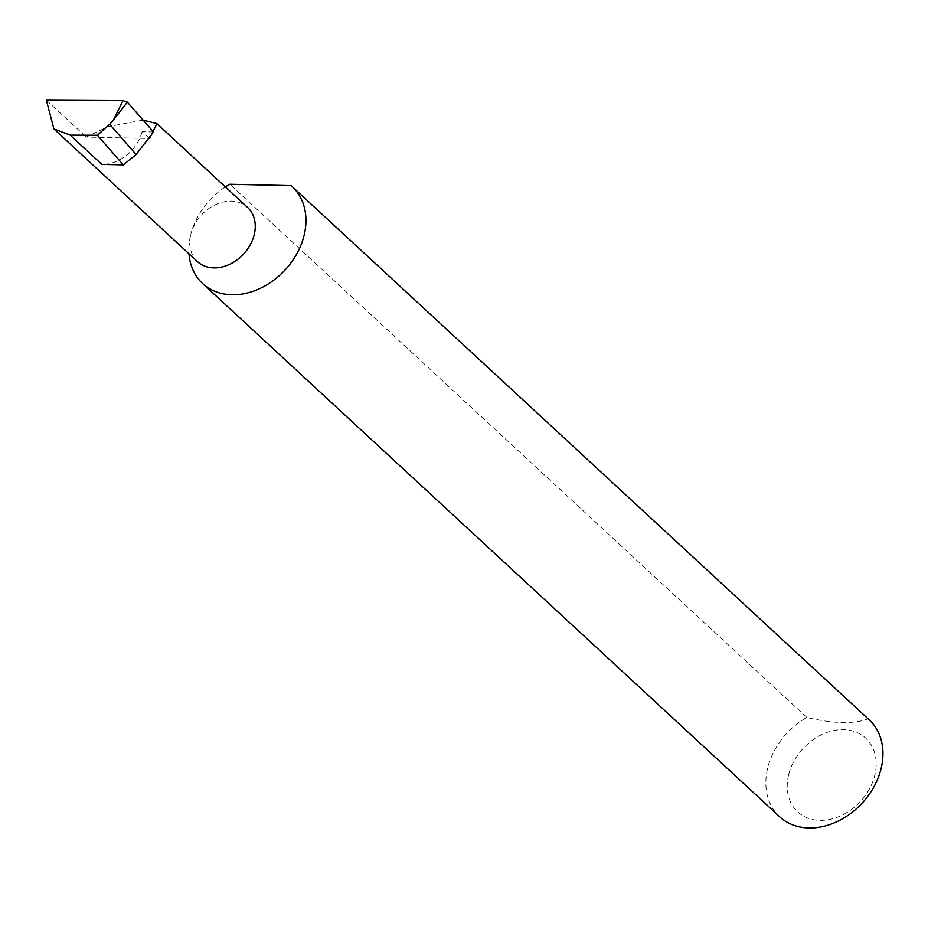 <?xml version="1.0" encoding="UTF-8"?>
<svg xmlns="http://www.w3.org/2000/svg" width="928" height="928" viewBox="0 0 928 928"><rect width="100%" height="100%" fill="white"/><g stroke="black" fill="none" stroke-linecap="round" stroke-linejoin="round"><path stroke-width="0.7" stroke-dasharray="4.64 3.48" d="M153.503 131.985L142.088 131.73L149.686 138.272M143.109 120.106L107.787 126.684L86.258 137.054L149.396 138.481M225.4 186.922A65.992 51.353 -47.3 0 0 190.948 233.798A36.9 28.722 132.7 0 1 215.516 204.636A36.9 28.722 132.7 0 1 247.556 207.408M788.812 774.068A50.147 39.034 132.7 0 1 843.529 729.675A50.147 39.034 132.7 0 1 874.605 775.994A50.147 39.034 132.7 0 1 819.9 820.387A50.147 39.034 132.7 0 1 788.812 774.068M869.188 719.815A65.992 51.353 -47.3 0 0 868.098 718.84C854.004 724.211 833.588 723.759 806.838 717.46A65.992 51.353 -47.3 0 0 767.955 767.004A65.992 51.353 -47.3 0 0 779.624 816.744M806.838 717.46L229.831 184.243M197.467 261.603A36.9 28.722 132.7 0 1 190.948 233.798A65.992 51.353 -47.3 0 0 188.999 253.773M142.088 131.73A36.9 28.722 132.7 0 1 101.825 164.384M46.4 100.212L86.258 137.054M868.098 718.84L291.09 185.623"/><path stroke-width="1.39" d="M149.686 138.272L156.89 123.621L143.109 120.106M156.89 123.621L247.556 207.408A36.9 28.722 132.7 0 1 254.086 235.225A36.9 28.722 132.7 0 1 229.518 264.376A36.9 28.722 132.7 0 1 197.467 261.603L53.894 128.922L70.168 135.128L97.382 135.268L109.678 124.294L136.126 154.5L153.503 131.985L127.38 102.138L113.378 120.118L122.96 100.618L46.4 100.212L53.894 128.922M188.999 253.773A65.992 51.353 -47.3 0 0 202.617 283.527L779.624 816.744A65.992 51.353 -47.3 0 0 836.928 821.686A65.992 51.353 -47.3 0 0 880.858 769.556A65.992 51.353 -47.3 0 0 869.188 719.815L292.181 186.609A65.992 51.353 -47.3 0 0 291.09 185.623L229.831 184.243A65.992 51.353 -47.3 0 0 225.4 186.922M202.617 283.527A65.992 51.353 -47.3 0 0 259.921 288.48A65.992 51.353 -47.3 0 0 303.85 236.338A65.992 51.353 -47.3 0 0 292.181 186.609M70.168 135.128L101.825 164.384L123.285 164.871L136.126 154.5M123.285 164.871L97.382 135.268M109.678 124.294L113.378 120.118M122.96 100.618L127.38 102.138"/></g></svg>
